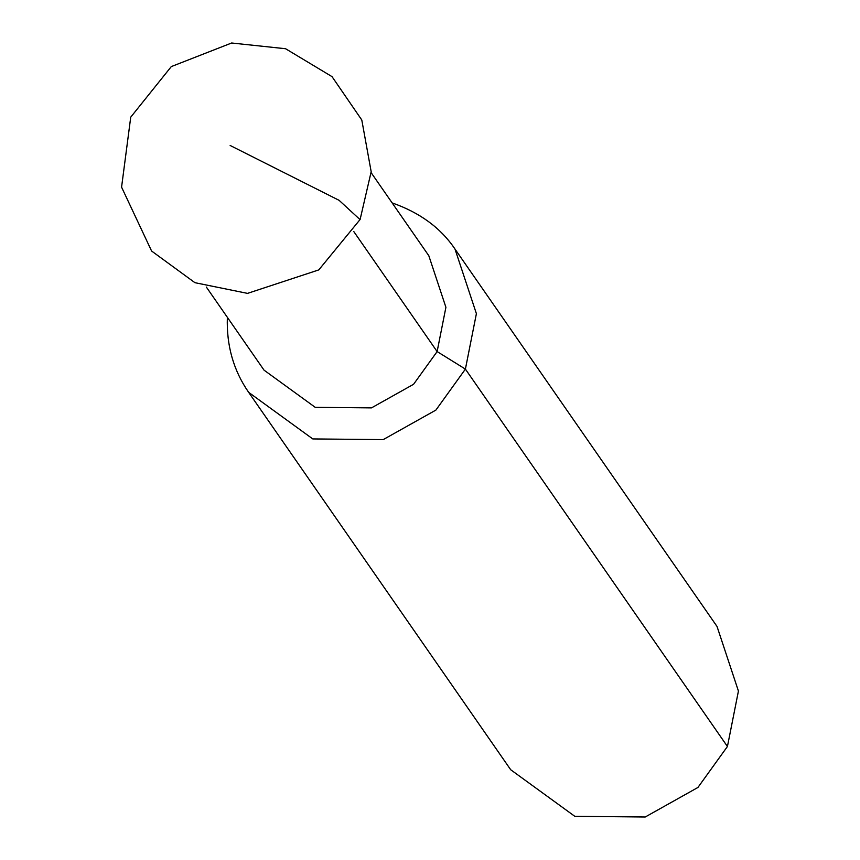 <?xml version="1.0" encoding="UTF-8"?>
<svg xmlns="http://www.w3.org/2000/svg" width="860" height="860" viewBox="0 0 860 860"><rect width="100%" height="100%" fill="white"/><g stroke="black" fill="none" stroke-linecap="round" stroke-linejoin="round"><path stroke-width="1.29" d="M206.357 287.079L264.031 370.144L315.233 407.339L371.477 407.887L413.563 384.291L437.127 351.579L445.91 307.3L428.817 255.732L371.144 172.666M227.352 317.318C226.406 345.526 233.511 370.542 248.669 392.353L312.771 438.933L383.205 439.611L435.902 410.08L465.4 369.101L476.397 313.663L455.004 249.088C440.9 228.05 419.949 212.646 392.138 202.906M248.669 392.353L510.7 769.743L574.813 816.323L645.236 817L697.933 787.459L727.431 746.491L738.428 691.053L717.036 626.478L455.004 249.088M727.431 746.491L465.4 369.101L437.127 351.579L353.825 231.609M360.05 219.623L339.119 200.337L230.147 145.469M360.114 219.483L371.176 171.71L361.791 120.002L332.024 76.637L285.574 48.73L231.641 43L171.291 66.596L130.731 117.164L121.572 187.157L151.586 251.012L194.919 282.682L247.519 293.378L318.791 269.9L360.114 219.483"/></g></svg>
